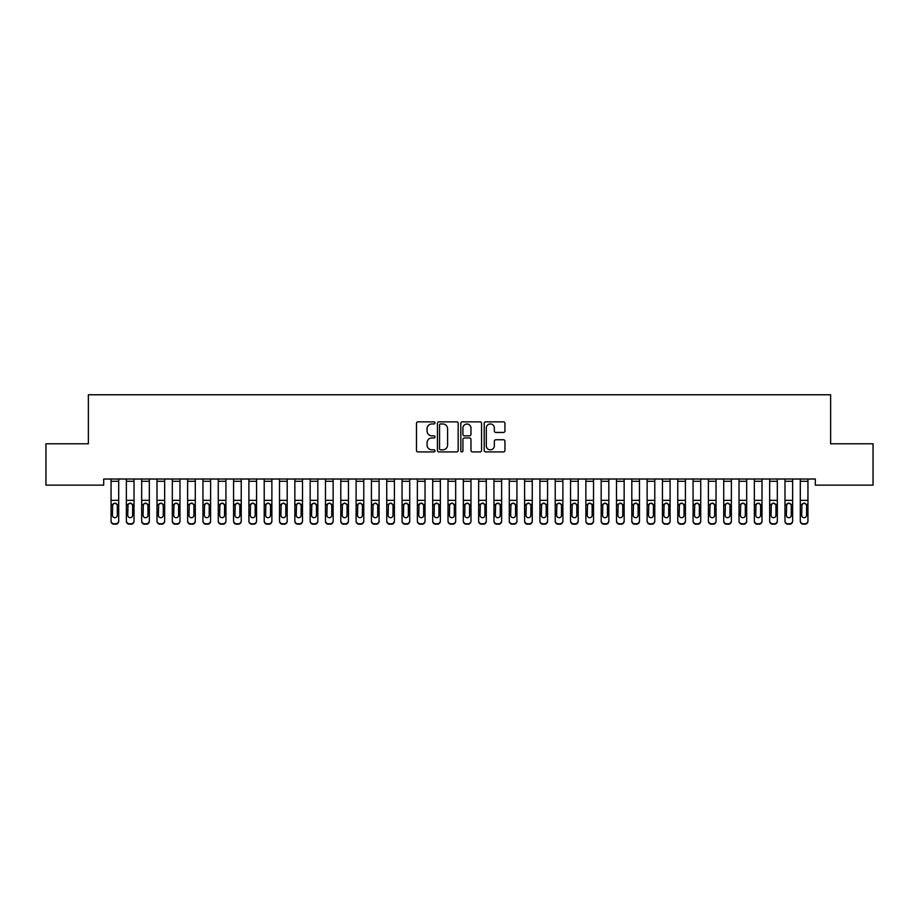 <?xml version="1.0" encoding="UTF-8"?>
<svg xmlns="http://www.w3.org/2000/svg" width="919" height="919" viewBox="0 0 919 919"><rect width="100%" height="100%" fill="white"/><g stroke="black" fill="none" stroke-linecap="round" stroke-linejoin="round"><path stroke-width="1.38" d="M434.997 422.912A1.057 1.057 0 0 0 433.94 421.855L417.973 421.855A1.505 1.505 0 0 0 416.468 423.36L416.468 450.425A1.505 1.505 0 0 0 417.973 451.93L433.94 451.93A1.057 1.057 0 0 0 434.997 450.873A1.057 1.057 0 0 0 433.94 449.828L431.873 449.828A4.813 4.813 0 0 1 427.059 445.014L427.059 442.751A4.813 4.813 0 0 1 431.873 437.949L433.94 437.949A1.057 1.057 0 0 0 434.997 436.893A1.057 1.057 0 0 0 433.94 435.836L431.873 435.836A4.813 4.813 0 0 1 427.059 431.034L427.059 428.771A4.813 4.813 0 0 1 431.873 423.958L433.94 423.958A1.057 1.057 0 0 0 434.997 422.912M503.44 432.458A1.505 1.505 0 0 0 504.945 430.954L504.945 423.36A1.505 1.505 0 0 0 503.44 421.855L485.703 421.855A1.505 1.505 0 0 0 484.198 423.36L484.198 450.425A1.505 1.505 0 0 0 485.703 451.93L503.44 451.93A1.505 1.505 0 0 0 504.945 450.425L504.945 441.258A1.505 1.505 0 0 0 503.44 439.753L495.846 439.753A1.505 1.505 0 0 0 494.342 441.258L494.342 445.795A4.021 4.021 0 0 1 490.321 449.828A4.021 4.021 0 0 1 486.3 445.795L486.3 427.99A4.021 4.021 0 0 1 490.321 423.958A4.021 4.021 0 0 1 494.342 427.99L494.342 430.954A1.505 1.505 0 0 0 495.846 432.458L503.44 432.458M815.302 479.017L103.698 479.017L103.698 485.14L45.95 485.14L45.95 443.785L88.373 443.785L88.373 394.768L830.627 394.768L830.627 443.785L873.05 443.785L873.05 485.14L815.302 485.14L815.302 479.017M458.179 423.36A1.505 1.505 0 0 0 456.686 421.855L438.937 421.855A1.505 1.505 0 0 0 437.433 423.36L437.433 450.425A1.505 1.505 0 0 0 438.937 451.93L456.686 451.93A1.505 1.505 0 0 0 458.179 450.425L458.179 423.36M462.314 421.855L480.063 421.855A1.505 1.505 0 0 1 481.567 423.36L481.567 450.425A1.505 1.505 0 0 1 480.063 451.93L472.469 451.93A1.505 1.505 0 0 1 470.965 450.425L470.965 439.443A1.505 1.505 0 0 0 469.46 437.949L464.428 437.949A1.505 1.505 0 0 0 462.923 439.443L462.923 450.873A1.057 1.057 0 0 1 461.866 451.93A1.057 1.057 0 0 1 460.821 450.873L460.821 423.36A1.505 1.505 0 0 1 462.314 421.855M440.592 423.958A1.057 1.057 0 0 0 439.546 425.015L439.546 448.771A1.057 1.057 0 0 0 440.592 449.828L442.774 449.828A4.813 4.813 0 0 0 447.587 445.014L447.587 428.771A4.813 4.813 0 0 0 442.774 423.958L440.592 423.958M470.965 428.059A4.021 4.021 0 0 0 466.944 424.038A4.021 4.021 0 0 0 462.923 428.059L462.923 434.342A1.505 1.505 0 0 0 464.428 435.836L469.46 435.836A1.505 1.505 0 0 0 470.965 434.342L470.965 428.059M111.05 504.876L111.05 520.74A3.067 3.044 -0 0 0 114.105 523.784L115.645 523.784A3.067 3.044 -0 0 0 118.7 520.74L118.7 521.188A3.067 3.044 180 0 1 115.645 524.232L115.645 523.784M117.322 515.272L117.322 505.565L117.322 515.272A2.447 2.435 180 0 1 114.875 517.696A2.447 2.435 180 0 0 117.322 515.272M112.428 515.708L112.428 515.272A2.447 2.435 180 0 0 114.875 517.696M113.6 503.463L112.428 505.335M116.15 503.463L114.875 503.095L117.058 504.439L117.322 505.565M111.05 520.74L111.05 479.04L118.7 479.04L118.7 520.74M114.105 523.784L115.645 524.232M114.105 524.232A3.067 3.044 180 0 1 111.05 521.188M111.05 504.439L112.692 504.439L112.428 515.272M112.692 504.439L114.875 503.095M126.362 504.876L126.362 520.74A3.067 3.044 -0 0 0 129.43 523.784L130.957 523.784A3.067 3.044 -0 0 0 134.025 520.74L134.025 521.188A3.067 3.044 180 0 1 130.957 524.232L130.957 523.784M132.646 515.272L132.646 505.565L132.646 515.272A2.447 2.435 180 0 1 130.188 517.696A2.447 2.435 180 0 0 132.646 515.272M127.741 515.708L127.741 515.272A2.447 2.435 180 0 0 130.188 517.696M128.913 503.463L127.741 505.335M131.474 503.463L130.188 503.095L132.37 504.439L132.646 505.565M141.675 504.876L141.675 520.74A3.067 3.044 -0 0 0 144.742 523.784L146.27 523.784A3.067 3.044 -0 0 0 149.338 520.74L149.338 521.188A3.067 3.044 180 0 1 146.27 524.232L146.27 523.784M147.959 515.272L147.959 505.565L147.959 515.272A2.447 2.435 180 0 1 145.512 517.696A2.447 2.435 180 0 0 147.959 515.272M143.054 515.708L143.054 515.272A2.447 2.435 180 0 0 145.512 517.696M144.226 503.463L143.054 505.335M146.787 503.463L145.512 503.095L147.683 504.439L147.959 505.565M126.362 520.74L126.362 479.04L134.025 479.04L134.025 520.74M129.43 523.784L130.957 524.232M129.43 524.232A3.067 3.044 180 0 1 126.362 521.188M126.362 504.439L128.017 504.439L127.741 515.272M128.017 504.439L130.188 503.095M141.675 520.74L141.675 479.04L149.338 479.04L149.338 520.74M144.742 523.784L146.27 524.232M144.742 524.232A3.067 3.044 180 0 1 141.675 521.188M141.675 504.439L143.33 504.439L143.054 515.272M143.33 504.439L145.512 503.095M157 504.876L157 520.74A3.067 3.044 -0 0 0 160.055 523.784L161.595 523.784A3.067 3.044 -0 0 0 164.65 520.74L164.65 521.188A3.067 3.044 180 0 1 161.595 524.232L161.595 523.784M163.272 515.272L163.272 505.565L163.272 515.272A2.447 2.435 180 0 1 160.825 517.696A2.447 2.435 180 0 0 163.272 515.272M158.378 515.708L158.378 515.272A2.447 2.435 180 0 0 160.825 517.696M159.55 503.463L158.378 505.335M162.1 503.463L160.825 503.095L163.008 504.439L163.272 505.565M172.312 504.876L172.312 520.74A3.067 3.044 -0 0 0 175.38 523.784L176.907 523.784A3.067 3.044 -0 0 0 179.975 520.74L179.975 521.188A3.067 3.044 180 0 1 176.907 524.232L176.907 523.784M178.596 515.272L178.596 505.565L178.596 515.272A2.447 2.435 180 0 1 176.138 517.696A2.447 2.435 180 0 0 178.596 515.272M173.691 515.708L173.691 515.272A2.447 2.435 180 0 0 176.138 517.696M174.863 503.463L173.691 505.335M177.424 503.463L176.138 503.095L178.32 504.439L178.596 505.565M157 520.74L157 479.04L164.65 479.04L164.65 520.74M160.055 523.784L161.595 524.232M160.055 524.232A3.067 3.044 180 0 1 157 521.188M157 504.439L158.642 504.439L158.378 515.272M158.642 504.439L160.825 503.095M172.312 520.74L172.312 479.04L179.975 479.04L179.975 520.74M175.38 523.784L176.907 524.232M175.38 524.232A3.067 3.044 180 0 1 172.312 521.188M172.312 504.439L173.967 504.439L173.691 515.272M173.967 504.439L176.138 503.095M187.625 504.876L187.625 520.74A3.067 3.044 -0 0 0 190.692 523.784L192.22 523.784A3.067 3.044 -0 0 0 195.287 520.74L195.287 521.188A3.067 3.044 180 0 1 192.22 524.232L192.22 523.784M193.909 515.272L193.909 505.565L193.909 515.272A2.447 2.435 180 0 1 191.462 517.696A2.447 2.435 180 0 0 193.909 515.272M189.004 515.708L189.004 515.272A2.447 2.435 180 0 0 191.462 517.696M190.176 503.463L189.004 505.335M192.737 503.463L191.462 503.095L193.633 504.439L193.909 505.565M187.625 520.74L187.625 479.04L195.287 479.04L195.287 520.74M190.692 523.784L192.22 524.232M190.692 524.232A3.067 3.044 180 0 1 187.625 521.188M187.625 504.439L189.28 504.439L189.004 515.272M189.28 504.439L191.462 503.095M202.95 504.876L202.95 520.74A3.067 3.044 -0 0 0 206.005 523.784L207.545 523.784A3.067 3.044 -0 0 0 210.6 520.74L210.6 521.188A3.067 3.044 180 0 1 207.545 524.232L207.545 523.784M209.222 515.272L209.222 505.565L209.222 515.272A2.447 2.435 180 0 1 206.775 517.696A2.447 2.435 180 0 0 209.222 515.272M204.328 515.708L204.328 515.272A2.447 2.435 180 0 0 206.775 517.696M205.5 503.463L204.328 505.335M208.05 503.463L206.775 503.095L208.958 504.439L209.222 505.565M202.95 520.74L202.95 479.04L210.6 479.04L210.6 520.74M206.005 523.784L207.545 524.232M206.005 524.232A3.067 3.044 180 0 1 202.95 521.188M202.95 504.439L204.592 504.439L204.328 515.272M204.592 504.439L206.775 503.095M218.262 504.876L218.262 520.74A3.067 3.044 -0 0 0 221.33 523.784L222.857 523.784A3.067 3.044 -0 0 0 225.925 520.74L225.925 521.188A3.067 3.044 180 0 1 222.857 524.232L222.857 523.784M224.546 515.272L224.546 505.565L224.546 515.272A2.447 2.435 180 0 1 222.088 517.696A2.447 2.435 180 0 0 224.546 515.272M219.641 515.708L219.641 515.272A2.447 2.435 180 0 0 222.088 517.696M220.813 503.463L219.641 505.335M223.374 503.463L222.088 503.095L224.27 504.439L224.546 505.565M233.575 504.876L233.575 520.74A3.067 3.044 -0 0 0 236.642 523.784L238.17 523.784A3.067 3.044 -0 0 0 241.237 520.74L241.237 521.188A3.067 3.044 180 0 1 238.17 524.232L238.17 523.784M239.859 515.272L239.859 505.565L239.859 515.272A2.447 2.435 180 0 1 237.412 517.696A2.447 2.435 180 0 0 239.859 515.272M234.954 515.708L234.954 515.272A2.447 2.435 180 0 0 237.412 517.696M236.126 503.463L234.954 505.335M238.687 503.463L237.412 503.095L239.583 504.439L239.859 505.565M248.9 504.876L248.9 520.74A3.067 3.044 -0 0 0 251.955 523.784L253.495 523.784A3.067 3.044 -0 0 0 256.55 520.74L256.55 521.188A3.067 3.044 180 0 1 253.495 524.232L253.495 523.784M255.172 515.272L255.172 505.565L255.172 515.272A2.447 2.435 180 0 1 252.725 517.696A2.447 2.435 180 0 0 255.172 515.272M250.278 515.708L250.278 515.272A2.447 2.435 180 0 0 252.725 517.696M251.45 503.463L250.278 505.335M254 503.463L252.725 503.095L254.908 504.439L255.172 505.565M264.212 504.876L264.212 520.74A3.067 3.044 -0 0 0 267.28 523.784L268.808 523.784A3.067 3.044 -0 0 0 271.875 520.74L271.875 521.188A3.067 3.044 180 0 1 268.808 524.232L268.808 523.784M270.496 515.272L270.496 505.565L270.496 515.272A2.447 2.435 180 0 1 268.038 517.696A2.447 2.435 180 0 0 270.496 515.272M265.591 515.708L265.591 515.272A2.447 2.435 180 0 0 268.038 517.696M266.763 503.463L265.591 505.335M269.324 503.463L268.038 503.095L270.22 504.439L270.496 505.565M279.525 504.876L279.525 520.74A3.067 3.044 -0 0 0 282.592 523.784L284.12 523.784A3.067 3.044 -0 0 0 287.188 520.74L287.188 521.188A3.067 3.044 180 0 1 284.12 524.232L284.12 523.784M285.809 515.272L285.809 505.565L285.809 515.272A2.447 2.435 180 0 1 283.362 517.696A2.447 2.435 180 0 0 285.809 515.272M280.904 515.708L280.904 515.272A2.447 2.435 180 0 0 283.362 517.696M282.076 503.463L280.904 505.335M284.637 503.463L283.362 503.095L285.533 504.439L285.809 505.565M294.85 504.876L294.85 520.74A3.067 3.044 -0 0 0 297.905 523.784L299.445 523.784A3.067 3.044 -0 0 0 302.5 520.74L302.5 521.188A3.067 3.044 180 0 1 299.445 524.232L299.445 523.784M301.122 515.272L301.122 505.565L301.122 515.272A2.447 2.435 180 0 1 298.675 517.696A2.447 2.435 180 0 0 301.122 515.272M296.228 515.708L296.228 515.272A2.447 2.435 180 0 0 298.675 517.696M297.4 503.463L296.228 505.335M299.95 503.463L298.675 503.095L300.858 504.439L301.122 505.565M310.162 504.876L310.162 520.74A3.067 3.044 -0 0 0 313.23 523.784L314.757 523.784A3.067 3.044 -0 0 0 317.825 520.74L317.825 521.188A3.067 3.044 180 0 1 314.757 524.232L314.757 523.784M316.446 515.272L316.446 505.565L316.446 515.272A2.447 2.435 180 0 1 313.988 517.696A2.447 2.435 180 0 0 316.446 515.272M311.541 515.708L311.541 515.272A2.447 2.435 180 0 0 313.988 517.696M312.713 503.463L311.541 505.335M315.274 503.463L313.988 503.095L316.17 504.439L316.446 505.565M325.475 504.876L325.475 520.74A3.067 3.044 -0 0 0 328.542 523.784L330.07 523.784A3.067 3.044 -0 0 0 333.137 520.74L333.137 521.188A3.067 3.044 180 0 1 330.07 524.232L330.07 523.784M331.759 515.272L331.759 505.565L331.759 515.272A2.447 2.435 180 0 1 329.312 517.696A2.447 2.435 180 0 0 331.759 515.272M326.854 515.708L326.854 515.272A2.447 2.435 180 0 0 329.312 517.696M328.026 503.463L326.854 505.335M330.587 503.463L329.312 503.095L331.483 504.439L331.759 505.565M340.8 504.876L340.8 520.74A3.067 3.044 -0 0 0 343.855 523.784L345.395 523.784A3.067 3.044 -0 0 0 348.45 520.74L348.45 521.188A3.067 3.044 180 0 1 345.395 524.232L345.395 523.784M347.072 515.272L347.072 505.565L347.072 515.272A2.447 2.435 180 0 1 344.625 517.696A2.447 2.435 180 0 0 347.072 515.272M342.178 515.708L342.178 515.272A2.447 2.435 180 0 0 344.625 517.696M343.35 503.463L342.178 505.335M345.9 503.463L344.625 503.095L346.808 504.439L347.072 505.565M356.112 504.876L356.112 520.74A3.067 3.044 -0 0 0 359.18 523.784L360.707 523.784A3.067 3.044 -0 0 0 363.775 520.74L363.775 521.188A3.067 3.044 180 0 1 360.707 524.232L360.707 523.784M362.396 515.272L362.396 505.565L362.396 515.272A2.447 2.435 180 0 1 359.938 517.696A2.447 2.435 180 0 0 362.396 515.272M357.491 515.708L357.491 515.272A2.447 2.435 180 0 0 359.938 517.696M358.663 503.463L357.491 505.335M361.224 503.463L359.938 503.095L362.12 504.439L362.396 505.565M371.425 504.876L371.425 520.74A3.067 3.044 -0 0 0 374.493 523.784L376.02 523.784A3.067 3.044 -0 0 0 379.087 520.74L379.087 521.188A3.067 3.044 180 0 1 376.02 524.232L376.02 523.784M377.709 515.272L377.709 505.565L377.709 515.272A2.447 2.435 180 0 1 375.262 517.696A2.447 2.435 180 0 0 377.709 515.272M372.804 515.708L372.804 515.272A2.447 2.435 180 0 0 375.262 517.696M373.976 503.463L372.804 505.335M376.537 503.463L375.262 503.095L377.433 504.439L377.709 505.565M386.75 504.876L386.75 520.74A3.067 3.044 -0 0 0 389.805 523.784L391.345 523.784A3.067 3.044 -0 0 0 394.4 520.74L394.4 521.188A3.067 3.044 180 0 1 391.345 524.232L391.345 523.784M393.022 515.272L393.022 505.565L393.022 515.272A2.447 2.435 180 0 1 390.575 517.696A2.447 2.435 180 0 0 393.022 515.272M388.128 515.708L388.128 515.272A2.447 2.435 180 0 0 390.575 517.696M389.3 503.463L388.128 505.335M391.85 503.463L390.575 503.095L392.758 504.439L393.022 505.565M402.062 504.876L402.062 520.74A3.067 3.044 -0 0 0 405.13 523.784L406.657 523.784A3.067 3.044 -0 0 0 409.725 520.74L409.725 521.188A3.067 3.044 180 0 1 406.657 524.232L406.657 523.784M408.346 515.272L408.346 505.565L408.346 515.272A2.447 2.435 180 0 1 405.888 517.696A2.447 2.435 180 0 0 408.346 515.272M403.441 515.708L403.441 515.272A2.447 2.435 180 0 0 405.888 517.696M404.613 503.463L403.441 505.335M407.174 503.463L405.888 503.095L408.07 504.439L408.346 505.565M417.375 504.876L417.375 520.74A3.067 3.044 -0 0 0 420.442 523.784L421.97 523.784A3.067 3.044 -0 0 0 425.037 520.74L425.037 521.188A3.067 3.044 180 0 1 421.97 524.232L421.97 523.784M423.659 515.272L423.659 505.565L423.659 515.272A2.447 2.435 180 0 1 421.212 517.696A2.447 2.435 180 0 0 423.659 515.272M418.754 515.708L418.754 515.272A2.447 2.435 180 0 0 421.212 517.696M419.926 503.463L418.754 505.335M422.487 503.463L421.212 503.095L423.383 504.439L423.659 505.565M432.7 504.876L432.7 520.74A3.067 3.044 -0 0 0 435.755 523.784L437.295 523.784A3.067 3.044 -0 0 0 440.35 520.74L440.35 521.188A3.067 3.044 180 0 1 437.295 524.232L437.295 523.784M438.972 515.272L438.972 505.565L438.972 515.272A2.447 2.435 180 0 1 436.525 517.696A2.447 2.435 180 0 0 438.972 515.272M434.078 515.708L434.078 515.272A2.447 2.435 180 0 0 436.525 517.696M435.25 503.463L434.078 505.335M437.8 503.463L436.525 503.095L438.708 504.439L438.972 505.565M448.012 504.876L448.012 520.74A3.067 3.044 -0 0 0 451.08 523.784L452.607 523.784A3.067 3.044 -0 0 0 455.675 520.74L455.675 521.188A3.067 3.044 180 0 1 452.607 524.232L452.607 523.784M454.296 515.272L454.296 505.565L454.296 515.272A2.447 2.435 180 0 1 451.838 517.696A2.447 2.435 180 0 0 454.296 515.272M449.391 515.708L449.391 515.272A2.447 2.435 180 0 0 451.838 517.696M450.563 503.463L449.391 505.335M453.124 503.463L451.838 503.095L454.02 504.439L454.296 505.565M463.325 504.876L463.325 520.74A3.067 3.044 -0 0 0 466.392 523.784L467.92 523.784A3.067 3.044 -0 0 0 470.987 520.74L470.987 521.188A3.067 3.044 180 0 1 467.92 524.232L467.92 523.784M469.609 515.272L469.609 505.565L469.609 515.272A2.447 2.435 180 0 1 467.162 517.696A2.447 2.435 180 0 0 469.609 515.272M464.704 515.708L464.704 515.272A2.447 2.435 180 0 0 467.162 517.696M465.876 503.463L464.704 505.335M468.437 503.463L467.162 503.095L469.333 504.439L469.609 505.565M478.65 504.876L478.65 520.74A3.067 3.044 -0 0 0 481.705 523.784L483.245 523.784A3.067 3.044 -0 0 0 486.3 520.74L486.3 521.188A3.067 3.044 180 0 1 483.245 524.232L483.245 523.784M484.922 515.272L484.922 505.565L484.922 515.272A2.447 2.435 180 0 1 482.475 517.696A2.447 2.435 180 0 0 484.922 515.272M480.028 515.708L480.028 515.272A2.447 2.435 180 0 0 482.475 517.696M481.2 503.463L480.028 505.335M483.75 503.463L482.475 503.095L484.658 504.439L484.922 505.565M493.962 504.876L493.962 520.74A3.067 3.044 -0 0 0 497.03 523.784L498.557 523.784A3.067 3.044 -0 0 0 501.625 520.74L501.625 521.188A3.067 3.044 180 0 1 498.557 524.232L498.557 523.784M500.246 515.272L500.246 505.565L500.246 515.272A2.447 2.435 180 0 1 497.788 517.696A2.447 2.435 180 0 0 500.246 515.272M495.341 515.708L495.341 515.272A2.447 2.435 180 0 0 497.788 517.696M496.513 503.463L495.341 505.335M499.074 503.463L497.788 503.095L499.97 504.439L500.246 505.565M509.275 504.876L509.275 520.74A3.067 3.044 -0 0 0 512.342 523.784L513.87 523.784A3.067 3.044 -0 0 0 516.938 520.74L516.938 521.188A3.067 3.044 180 0 1 513.87 524.232L513.87 523.784M515.559 515.272L515.559 505.565L515.559 515.272A2.447 2.435 180 0 1 513.112 517.696A2.447 2.435 180 0 0 515.559 515.272M510.654 515.708L510.654 515.272A2.447 2.435 180 0 0 513.112 517.696M511.826 503.463L510.654 505.335M514.387 503.463L513.112 503.095L515.283 504.439L515.559 505.565M524.6 504.876L524.6 520.74A3.067 3.044 -0 0 0 527.655 523.784L529.195 523.784A3.067 3.044 -0 0 0 532.25 520.74L532.25 521.188A3.067 3.044 180 0 1 529.195 524.232L529.195 523.784M530.872 515.272L530.872 505.565L530.872 515.272A2.447 2.435 180 0 1 528.425 517.696A2.447 2.435 180 0 0 530.872 515.272M525.978 515.708L525.978 515.272A2.447 2.435 180 0 0 528.425 517.696M527.15 503.463L525.978 505.335M529.7 503.463L528.425 503.095L530.608 504.439L530.872 505.565M539.913 504.876L539.913 520.74A3.067 3.044 -0 0 0 542.98 523.784L544.507 523.784A3.067 3.044 -0 0 0 547.575 520.74L547.575 521.188A3.067 3.044 180 0 1 544.507 524.232L544.507 523.784M546.196 515.272L546.196 505.565L546.196 515.272A2.447 2.435 180 0 1 543.738 517.696A2.447 2.435 180 0 0 546.196 515.272M541.291 515.708L541.291 515.272A2.447 2.435 180 0 0 543.738 517.696M542.463 503.463L541.291 505.335M545.024 503.463L543.738 503.095L545.92 504.439L546.196 505.565M555.225 504.876L555.225 520.74A3.067 3.044 -0 0 0 558.293 523.784L559.82 523.784A3.067 3.044 -0 0 0 562.887 520.74L562.887 521.188A3.067 3.044 180 0 1 559.82 524.232L559.82 523.784M561.509 515.272L561.509 505.565L561.509 515.272A2.447 2.435 180 0 1 559.062 517.696A2.447 2.435 180 0 0 561.509 515.272M556.604 515.708L556.604 515.272A2.447 2.435 180 0 0 559.062 517.696M557.776 503.463L556.604 505.335M560.337 503.463L559.062 503.095L561.233 504.439L561.509 505.565M570.55 504.876L570.55 520.74A3.067 3.044 -0 0 0 573.605 523.784L575.145 523.784A3.067 3.044 -0 0 0 578.2 520.74L578.2 521.188A3.067 3.044 180 0 1 575.145 524.232L575.145 523.784M576.822 515.272L576.822 505.565L576.822 515.272A2.447 2.435 180 0 1 574.375 517.696A2.447 2.435 180 0 0 576.822 515.272M571.928 515.708L571.928 515.272A2.447 2.435 180 0 0 574.375 517.696M573.1 503.463L571.928 505.335M575.65 503.463L574.375 503.095L576.558 504.439L576.822 505.565M585.862 504.876L585.862 520.74A3.067 3.044 -0 0 0 588.93 523.784L590.457 523.784A3.067 3.044 -0 0 0 593.525 520.74L593.525 521.188A3.067 3.044 180 0 1 590.457 524.232L590.457 523.784M592.146 515.272L592.146 505.565L592.146 515.272A2.447 2.435 180 0 1 589.688 517.696A2.447 2.435 180 0 0 592.146 515.272M587.241 515.708L587.241 515.272A2.447 2.435 180 0 0 589.688 517.696M588.413 503.463L587.241 505.335M590.974 503.463L589.688 503.095L591.87 504.439L592.146 505.565M601.175 504.876L601.175 520.74A3.067 3.044 -0 0 0 604.242 523.784L605.77 523.784A3.067 3.044 -0 0 0 608.837 520.74L608.837 521.188A3.067 3.044 180 0 1 605.77 524.232L605.77 523.784M607.459 515.272L607.459 505.565L607.459 515.272A2.447 2.435 180 0 1 605.012 517.696A2.447 2.435 180 0 0 607.459 515.272M602.554 515.708L602.554 515.272A2.447 2.435 180 0 0 605.012 517.696M603.726 503.463L602.554 505.335M606.287 503.463L605.012 503.095L607.183 504.439L607.459 505.565M616.5 504.876L616.5 520.74A3.067 3.044 -0 0 0 619.555 523.784L621.095 523.784A3.067 3.044 -0 0 0 624.15 520.74L624.15 521.188A3.067 3.044 180 0 1 621.095 524.232L621.095 523.784M622.772 515.272L622.772 505.565L622.772 515.272A2.447 2.435 180 0 1 620.325 517.696A2.447 2.435 180 0 0 622.772 515.272M617.878 515.708L617.878 515.272A2.447 2.435 180 0 0 620.325 517.696M619.05 503.463L617.878 505.335M621.6 503.463L620.325 503.095L622.508 504.439L622.772 505.565M631.812 504.876L631.812 520.74A3.067 3.044 -0 0 0 634.88 523.784L636.407 523.784A3.067 3.044 -0 0 0 639.475 520.74L639.475 521.188A3.067 3.044 180 0 1 636.407 524.232L636.407 523.784M638.096 515.272L638.096 505.565L638.096 515.272A2.447 2.435 180 0 1 635.638 517.696A2.447 2.435 180 0 0 638.096 515.272M633.191 515.708L633.191 515.272A2.447 2.435 180 0 0 635.638 517.696M634.363 503.463L633.191 505.335M636.924 503.463L635.638 503.095L637.82 504.439L638.096 505.565M647.125 504.876L647.125 520.74A3.067 3.044 -0 0 0 650.192 523.784L651.72 523.784A3.067 3.044 -0 0 0 654.787 520.74L654.787 521.188A3.067 3.044 180 0 1 651.72 524.232L651.72 523.784M653.409 515.272L653.409 505.565L653.409 515.272A2.447 2.435 180 0 1 650.962 517.696A2.447 2.435 180 0 0 653.409 515.272M648.504 515.708L648.504 515.272A2.447 2.435 180 0 0 650.962 517.696M649.676 503.463L648.504 505.335M652.237 503.463L650.962 503.095L653.133 504.439L653.409 505.565M662.45 504.876L662.45 520.74A3.067 3.044 -0 0 0 665.505 523.784L667.045 523.784A3.067 3.044 -0 0 0 670.1 520.74L670.1 521.188A3.067 3.044 180 0 1 667.045 524.232L667.045 523.784M668.722 515.272L668.722 505.565L668.722 515.272A2.447 2.435 180 0 1 666.275 517.696A2.447 2.435 180 0 0 668.722 515.272M663.828 515.708L663.828 515.272A2.447 2.435 180 0 0 666.275 517.696M665 503.463L663.828 505.335M667.55 503.463L666.275 503.095L668.458 504.439L668.722 505.565M677.762 504.876L677.762 520.74A3.067 3.044 -0 0 0 680.83 523.784L682.357 523.784A3.067 3.044 -0 0 0 685.425 520.74L685.425 521.188A3.067 3.044 180 0 1 682.357 524.232L682.357 523.784M684.046 515.272L684.046 505.565L684.046 515.272A2.447 2.435 180 0 1 681.588 517.696A2.447 2.435 180 0 0 684.046 515.272M679.141 515.708L679.141 515.272A2.447 2.435 180 0 0 681.588 517.696M680.313 503.463L679.141 505.335M682.874 503.463L681.588 503.095L683.77 504.439L684.046 505.565M693.075 504.876L693.075 520.74A3.067 3.044 -0 0 0 696.142 523.784L697.67 523.784A3.067 3.044 -0 0 0 700.737 520.74L700.737 521.188A3.067 3.044 180 0 1 697.67 524.232L697.67 523.784M699.359 515.272L699.359 505.565L699.359 515.272A2.447 2.435 180 0 1 696.912 517.696A2.447 2.435 180 0 0 699.359 515.272M694.454 515.708L694.454 515.272A2.447 2.435 180 0 0 696.912 517.696M695.626 503.463L694.454 505.335M698.187 503.463L696.912 503.095L699.083 504.439L699.359 505.565M708.4 504.876L708.4 520.74A3.067 3.044 -0 0 0 711.455 523.784L712.995 523.784A3.067 3.044 -0 0 0 716.05 520.74L716.05 521.188A3.067 3.044 180 0 1 712.995 524.232L712.995 523.784M714.672 515.272L714.672 505.565L714.672 515.272A2.447 2.435 180 0 1 712.225 517.696A2.447 2.435 180 0 0 714.672 515.272M709.778 515.708L709.778 515.272A2.447 2.435 180 0 0 712.225 517.696M710.95 503.463L709.778 505.335M713.5 503.463L712.225 503.095L714.408 504.439L714.672 505.565M723.712 504.876L723.712 520.74A3.067 3.044 -0 0 0 726.78 523.784L728.308 523.784A3.067 3.044 -0 0 0 731.375 520.74L731.375 521.188A3.067 3.044 180 0 1 728.308 524.232L728.308 523.784M729.996 515.272L729.996 505.565L729.996 515.272A2.447 2.435 180 0 1 727.538 517.696A2.447 2.435 180 0 0 729.996 515.272M725.091 515.708L725.091 515.272A2.447 2.435 180 0 0 727.538 517.696M726.263 503.463L725.091 505.335M728.824 503.463L727.538 503.095L729.72 504.439L729.996 505.565M739.025 504.876L739.025 520.74A3.067 3.044 -0 0 0 742.092 523.784L743.62 523.784A3.067 3.044 -0 0 0 746.688 520.74L746.688 521.188A3.067 3.044 180 0 1 743.62 524.232L743.62 523.784M745.309 515.272L745.309 505.565L745.309 515.272A2.447 2.435 180 0 1 742.862 517.696A2.447 2.435 180 0 0 745.309 515.272M740.404 515.708L740.404 515.272A2.447 2.435 180 0 0 742.862 517.696M741.576 503.463L740.404 505.335M744.137 503.463L742.862 503.095L745.033 504.439L745.309 505.565M754.35 504.876L754.35 520.74A3.067 3.044 -0 0 0 757.405 523.784L758.945 523.784A3.067 3.044 -0 0 0 762 520.74L762 521.188A3.067 3.044 180 0 1 758.945 524.232L758.945 523.784M760.622 515.272L760.622 505.565L760.622 515.272A2.447 2.435 180 0 1 758.175 517.696A2.447 2.435 180 0 0 760.622 515.272M755.728 515.708L755.728 515.272A2.447 2.435 180 0 0 758.175 517.696M756.9 503.463L755.728 505.335M759.45 503.463L758.175 503.095L760.358 504.439L760.622 505.565M769.662 504.876L769.662 520.74A3.067 3.044 -0 0 0 772.73 523.784L774.257 523.784A3.067 3.044 -0 0 0 777.325 520.74L777.325 521.188A3.067 3.044 180 0 1 774.257 524.232L774.257 523.784M775.946 515.272L775.946 505.565L775.946 515.272A2.447 2.435 180 0 1 773.488 517.696A2.447 2.435 180 0 0 775.946 515.272M771.041 515.708L771.041 515.272A2.447 2.435 180 0 0 773.488 517.696M772.213 503.463L771.041 505.335M774.774 503.463L773.488 503.095L775.67 504.439L775.946 505.565M218.262 520.74L218.262 479.04L225.925 479.04L225.925 520.74M221.33 523.784L222.857 524.232M221.33 524.232A3.067 3.044 180 0 1 218.262 521.188M218.262 504.439L219.917 504.439L219.641 515.272M219.917 504.439L222.088 503.095M233.575 520.74L233.575 479.04L241.237 479.04L241.237 520.74M236.642 523.784L238.17 524.232M236.642 524.232A3.067 3.044 180 0 1 233.575 521.188M233.575 504.439L235.23 504.439L234.954 515.272M235.23 504.439L237.412 503.095M248.9 520.74L248.9 479.04L256.55 479.04L256.55 520.74M251.955 523.784L253.495 524.232M251.955 524.232A3.067 3.044 180 0 1 248.9 521.188M248.9 504.439L250.542 504.439L250.278 515.272M250.542 504.439L252.725 503.095M264.212 520.74L264.212 479.04L271.875 479.04L271.875 520.74M267.28 523.784L268.808 524.232M267.28 524.232A3.067 3.044 180 0 1 264.212 521.188M264.212 504.439L265.867 504.439L265.591 515.272M265.867 504.439L268.038 503.095M279.525 520.74L279.525 479.04L287.188 479.04L287.188 520.74M282.592 523.784L284.12 524.232M282.592 524.232A3.067 3.044 180 0 1 279.525 521.188M279.525 504.439L281.18 504.439L280.904 515.272M281.18 504.439L283.362 503.095M294.85 520.74L294.85 479.04L302.5 479.04L302.5 520.74M297.905 523.784L299.445 524.232M297.905 524.232A3.067 3.044 180 0 1 294.85 521.188M294.85 504.439L296.492 504.439L296.228 515.272M296.492 504.439L298.675 503.095M310.162 520.74L310.162 479.04L317.825 479.04L317.825 520.74M313.23 523.784L314.757 524.232M313.23 524.232A3.067 3.044 180 0 1 310.162 521.188M310.162 504.439L311.817 504.439L311.541 515.272M311.817 504.439L313.988 503.095M325.475 520.74L325.475 479.04L333.137 479.04L333.137 520.74M328.542 523.784L330.07 524.232M328.542 524.232A3.067 3.044 180 0 1 325.475 521.188M325.475 504.439L327.13 504.439L326.854 515.272M327.13 504.439L329.312 503.095M340.8 520.74L340.8 479.04L348.45 479.04L348.45 520.74M343.855 523.784L345.395 524.232M343.855 524.232A3.067 3.044 180 0 1 340.8 521.188M340.8 504.439L342.442 504.439L342.178 515.272M342.442 504.439L344.625 503.095M356.112 520.74L356.112 479.04L363.775 479.04L363.775 520.74M359.18 523.784L360.707 524.232M359.18 524.232A3.067 3.044 180 0 1 356.112 521.188M356.112 504.439L357.767 504.439L357.491 515.272M357.767 504.439L359.938 503.095M371.425 520.74L371.425 479.04L379.087 479.04L379.087 520.74M374.493 523.784L376.02 524.232M374.493 524.232A3.067 3.044 180 0 1 371.425 521.188M371.425 504.439L373.08 504.439L372.804 515.272M373.08 504.439L375.262 503.095M386.75 520.74L386.75 479.04L394.4 479.04L394.4 520.74M389.805 523.784L391.345 524.232M389.805 524.232A3.067 3.044 180 0 1 386.75 521.188M386.75 504.439L388.392 504.439L388.128 515.272M388.392 504.439L390.575 503.095M402.062 520.74L402.062 479.04L409.725 479.04L409.725 520.74M405.13 523.784L406.657 524.232M405.13 524.232A3.067 3.044 180 0 1 402.062 521.188M402.062 504.439L403.717 504.439L403.441 515.272M403.717 504.439L405.888 503.095M417.375 520.74L417.375 479.04L425.037 479.04L425.037 520.74M420.442 523.784L421.97 524.232M420.442 524.232A3.067 3.044 180 0 1 417.375 521.188M417.375 504.439L419.03 504.439L418.754 515.272M419.03 504.439L421.212 503.095M432.7 520.74L432.7 479.04L440.35 479.04L440.35 520.74M435.755 523.784L437.295 524.232M435.755 524.232A3.067 3.044 180 0 1 432.7 521.188M432.7 504.439L434.342 504.439L434.078 515.272M434.342 504.439L436.525 503.095M448.012 520.74L448.012 479.04L455.675 479.04L455.675 520.74M451.08 523.784L452.607 524.232M451.08 524.232A3.067 3.044 180 0 1 448.012 521.188M448.012 504.439L449.667 504.439L449.391 515.272M449.667 504.439L451.838 503.095M463.325 520.74L463.325 479.04L470.987 479.04L470.987 520.74M466.392 523.784L467.92 524.232M466.392 524.232A3.067 3.044 180 0 1 463.325 521.188M463.325 504.439L464.98 504.439L464.704 515.272M464.98 504.439L467.162 503.095M478.65 520.74L478.65 479.04L486.3 479.04L486.3 520.74M481.705 523.784L483.245 524.232M481.705 524.232A3.067 3.044 180 0 1 478.65 521.188M478.65 504.439L480.292 504.439L480.028 515.272M480.292 504.439L482.475 503.095M493.962 520.74L493.962 479.04L501.625 479.04L501.625 520.74M497.03 523.784L498.557 524.232M497.03 524.232A3.067 3.044 180 0 1 493.962 521.188M493.962 504.439L495.617 504.439L495.341 515.272M495.617 504.439L497.788 503.095M509.275 520.74L509.275 479.04L516.938 479.04L516.938 520.74M512.342 523.784L513.87 524.232M512.342 524.232A3.067 3.044 180 0 1 509.275 521.188M509.275 504.439L510.93 504.439L510.654 515.272M510.93 504.439L513.112 503.095M524.6 520.74L524.6 479.04L532.25 479.04L532.25 520.74M527.655 523.784L529.195 524.232M527.655 524.232A3.067 3.044 180 0 1 524.6 521.188M524.6 504.439L526.242 504.439L525.978 515.272M526.242 504.439L528.425 503.095M539.913 520.74L539.913 479.04L547.575 479.04L547.575 520.74M542.98 523.784L544.507 524.232M542.98 524.232A3.067 3.044 180 0 1 539.913 521.188M539.913 504.439L541.567 504.439L541.291 515.272M541.567 504.439L543.738 503.095M555.225 520.74L555.225 479.04L562.887 479.04L562.887 520.74M558.293 523.784L559.82 524.232M558.293 524.232A3.067 3.044 180 0 1 555.225 521.188M555.225 504.439L556.88 504.439L556.604 515.272M556.88 504.439L559.062 503.095M570.55 520.74L570.55 479.04L578.2 479.04L578.2 520.74M573.605 523.784L575.145 524.232M573.605 524.232A3.067 3.044 180 0 1 570.55 521.188M570.55 504.439L572.192 504.439L571.928 515.272M572.192 504.439L574.375 503.095M585.862 520.74L585.862 479.04L593.525 479.04L593.525 520.74M588.93 523.784L590.457 524.232M588.93 524.232A3.067 3.044 180 0 1 585.862 521.188M585.862 504.439L587.517 504.439L587.241 515.272M587.517 504.439L589.688 503.095M601.175 520.74L601.175 479.04L608.837 479.04L608.837 520.74M604.242 523.784L605.77 524.232M604.242 524.232A3.067 3.044 180 0 1 601.175 521.188M601.175 504.439L602.83 504.439L602.554 515.272M602.83 504.439L605.012 503.095M616.5 520.74L616.5 479.04L624.15 479.04L624.15 520.74M619.555 523.784L621.095 524.232M619.555 524.232A3.067 3.044 180 0 1 616.5 521.188M616.5 504.439L618.142 504.439L617.878 515.272M618.142 504.439L620.325 503.095M631.812 520.74L631.812 479.04L639.475 479.04L639.475 520.74M634.88 523.784L636.407 524.232M634.88 524.232A3.067 3.044 180 0 1 631.812 521.188M631.812 504.439L633.467 504.439L633.191 515.272M633.467 504.439L635.638 503.095M647.125 520.74L647.125 479.04L654.787 479.04L654.787 520.74M650.192 523.784L651.72 524.232M650.192 524.232A3.067 3.044 180 0 1 647.125 521.188M647.125 504.439L648.78 504.439L648.504 515.272M648.78 504.439L650.962 503.095M662.45 520.74L662.45 479.04L670.1 479.04L670.1 520.74M665.505 523.784L667.045 524.232M665.505 524.232A3.067 3.044 180 0 1 662.45 521.188M662.45 504.439L664.092 504.439L663.828 515.272M664.092 504.439L666.275 503.095M677.762 520.74L677.762 479.04L685.425 479.04L685.425 520.74M680.83 523.784L682.357 524.232M680.83 524.232A3.067 3.044 180 0 1 677.762 521.188M677.762 504.439L679.417 504.439L679.141 515.272M679.417 504.439L681.588 503.095M693.075 520.74L693.075 479.04L700.737 479.04L700.737 520.74M696.142 523.784L697.67 524.232M696.142 524.232A3.067 3.044 180 0 1 693.075 521.188M693.075 504.439L694.73 504.439L694.454 515.272M694.73 504.439L696.912 503.095M708.4 520.74L708.4 479.04L716.05 479.04L716.05 520.74M711.455 523.784L712.995 524.232M711.455 524.232A3.067 3.044 180 0 1 708.4 521.188M708.4 504.439L710.042 504.439L709.778 515.272M710.042 504.439L712.225 503.095M723.712 520.74L723.712 479.04L731.375 479.04L731.375 520.74M726.78 523.784L728.308 524.232M726.78 524.232A3.067 3.044 180 0 1 723.712 521.188M723.712 504.439L725.367 504.439L725.091 515.272M725.367 504.439L727.538 503.095M739.025 520.74L739.025 479.04L746.688 479.04L746.688 520.74M742.092 523.784L743.62 524.232M742.092 524.232A3.067 3.044 180 0 1 739.025 521.188M739.025 504.439L740.68 504.439L740.404 515.272M740.68 504.439L742.862 503.095M754.35 520.74L754.35 479.04L762 479.04L762 520.74M757.405 523.784L758.945 524.232M757.405 524.232A3.067 3.044 180 0 1 754.35 521.188M754.35 504.439L755.992 504.439L755.728 515.272M755.992 504.439L758.175 503.095M769.662 520.74L769.662 479.04L777.325 479.04L777.325 520.74M772.73 523.784L774.257 524.232M772.73 524.232A3.067 3.044 180 0 1 769.662 521.188M769.662 504.439L771.317 504.439L771.041 515.272M771.317 504.439L773.488 503.095M784.975 504.876L784.975 520.74A3.067 3.044 -0 0 0 788.042 523.784L789.57 523.784A3.067 3.044 -0 0 0 792.637 520.74L792.637 521.188A3.067 3.044 180 0 1 789.57 524.232L789.57 523.784M791.259 515.272L791.259 505.565L791.259 515.272A2.447 2.435 180 0 1 788.812 517.696A2.447 2.435 180 0 0 791.259 515.272M786.354 515.708L786.354 515.272A2.447 2.435 180 0 0 788.812 517.696M787.526 503.463L786.354 505.335M790.087 503.463L788.812 503.095L790.983 504.439L791.259 505.565M784.975 520.74L784.975 479.04L792.637 479.04L792.637 520.74M788.042 523.784L789.57 524.232M788.042 524.232A3.067 3.044 180 0 1 784.975 521.188M784.975 504.439L786.63 504.439L786.354 515.272M786.63 504.439L788.812 503.095M800.3 504.876L800.3 520.74A3.067 3.044 -0 0 0 803.355 523.784L804.895 523.784A3.067 3.044 -0 0 0 807.95 520.74L807.95 521.188A3.067 3.044 180 0 1 804.895 524.232L804.895 523.784M806.572 515.272L806.572 505.565L806.572 515.272A2.447 2.435 180 0 1 804.125 517.696A2.447 2.435 180 0 0 806.572 515.272M801.678 515.708L801.678 515.272A2.447 2.435 180 0 0 804.125 517.696M802.85 503.463L801.678 505.335M805.4 503.463L804.125 503.095L806.308 504.439L806.572 505.565M800.3 520.74L800.3 479.04L807.95 479.04L807.95 520.74M803.355 523.784L804.895 524.232M803.355 524.232A3.067 3.044 180 0 1 800.3 521.188M800.3 504.439L801.942 504.439L801.678 515.272M801.942 504.439L804.125 503.095M117.058 504.439L118.7 504.439M111.05 500.35L118.7 500.35M111.05 481.28L118.7 481.28M132.37 504.439L134.025 504.439M126.362 500.35L134.025 500.35M126.362 481.28L134.025 481.28M147.683 504.439L149.338 504.439M141.675 500.35L149.338 500.35M141.675 481.28L149.338 481.28M163.008 504.439L164.65 504.439M157 500.35L164.65 500.35M157 481.28L164.65 481.28M178.32 504.439L179.975 504.439M172.312 500.35L179.975 500.35M172.312 481.28L179.975 481.28M193.633 504.439L195.287 504.439M187.625 500.35L195.287 500.35M187.625 481.28L195.287 481.28M208.958 504.439L210.6 504.439M202.95 500.35L210.6 500.35M202.95 481.28L210.6 481.28M224.27 504.439L225.925 504.439M218.262 500.35L225.925 500.35M218.262 481.28L225.925 481.28M239.583 504.439L241.237 504.439M233.575 500.35L241.237 500.35M233.575 481.28L241.237 481.28M254.908 504.439L256.55 504.439M248.9 500.35L256.55 500.35M248.9 481.28L256.55 481.28M270.22 504.439L271.875 504.439M264.212 500.35L271.875 500.35M264.212 481.28L271.875 481.28M285.533 504.439L287.188 504.439M279.525 500.35L287.188 500.35M279.525 481.28L287.188 481.28M300.858 504.439L302.5 504.439M294.85 500.35L302.5 500.35M294.85 481.28L302.5 481.28M316.17 504.439L317.825 504.439M310.162 500.35L317.825 500.35M310.162 481.28L317.825 481.28M331.483 504.439L333.137 504.439M325.475 500.35L333.137 500.35M325.475 481.28L333.137 481.28M346.808 504.439L348.45 504.439M340.8 500.35L348.45 500.35M340.8 481.28L348.45 481.28M362.12 504.439L363.775 504.439M356.112 500.35L363.775 500.35M356.112 481.28L363.775 481.28M377.433 504.439L379.087 504.439M371.425 500.35L379.087 500.35M371.425 481.28L379.087 481.28M392.758 504.439L394.4 504.439M386.75 500.35L394.4 500.35M386.75 481.28L394.4 481.28M408.07 504.439L409.725 504.439M402.062 500.35L409.725 500.35M402.062 481.28L409.725 481.28M423.383 504.439L425.037 504.439M417.375 500.35L425.037 500.35M417.375 481.28L425.037 481.28M438.708 504.439L440.35 504.439M432.7 500.35L440.35 500.35M432.7 481.28L440.35 481.28M454.02 504.439L455.675 504.439M448.012 500.35L455.675 500.35M448.012 481.28L455.675 481.28M469.333 504.439L470.987 504.439M463.325 500.35L470.987 500.35M463.325 481.28L470.987 481.28M484.658 504.439L486.3 504.439M478.65 500.35L486.3 500.35M478.65 481.28L486.3 481.28M499.97 504.439L501.625 504.439M493.962 500.35L501.625 500.35M493.962 481.28L501.625 481.28M515.283 504.439L516.938 504.439M509.275 500.35L516.938 500.35M509.275 481.28L516.938 481.28M530.608 504.439L532.25 504.439M524.6 500.35L532.25 500.35M524.6 481.28L532.25 481.28M545.92 504.439L547.575 504.439M539.913 500.35L547.575 500.35M539.913 481.28L547.575 481.28M561.233 504.439L562.887 504.439M555.225 500.35L562.887 500.35M555.225 481.28L562.887 481.28M576.558 504.439L578.2 504.439M570.55 500.35L578.2 500.35M570.55 481.28L578.2 481.28M591.87 504.439L593.525 504.439M585.862 500.35L593.525 500.35M585.862 481.28L593.525 481.28M607.183 504.439L608.837 504.439M601.175 500.35L608.837 500.35M601.175 481.28L608.837 481.28M622.508 504.439L624.15 504.439M616.5 500.35L624.15 500.35M616.5 481.28L624.15 481.28M637.82 504.439L639.475 504.439M631.812 500.35L639.475 500.35M631.812 481.28L639.475 481.28M653.133 504.439L654.787 504.439M647.125 500.35L654.787 500.35M647.125 481.28L654.787 481.28M668.458 504.439L670.1 504.439M662.45 500.35L670.1 500.35M662.45 481.28L670.1 481.28M683.77 504.439L685.425 504.439M677.762 500.35L685.425 500.35M677.762 481.28L685.425 481.28M699.083 504.439L700.737 504.439M693.075 500.35L700.737 500.35M693.075 481.28L700.737 481.28M714.408 504.439L716.05 504.439M708.4 500.35L716.05 500.35M708.4 481.28L716.05 481.28M729.72 504.439L731.375 504.439M723.712 500.35L731.375 500.35M723.712 481.28L731.375 481.28M745.033 504.439L746.688 504.439M739.025 500.35L746.688 500.35M739.025 481.28L746.688 481.28M760.358 504.439L762 504.439M754.35 500.35L762 500.35M754.35 481.28L762 481.28M775.67 504.439L777.325 504.439M769.662 500.35L777.325 500.35M769.662 481.28L777.325 481.28M790.983 504.439L792.637 504.439M784.975 500.35L792.637 500.35M784.975 481.28L792.637 481.28M806.308 504.439L807.95 504.439M800.3 500.35L807.95 500.35M800.3 481.28L807.95 481.28"/></g></svg>
